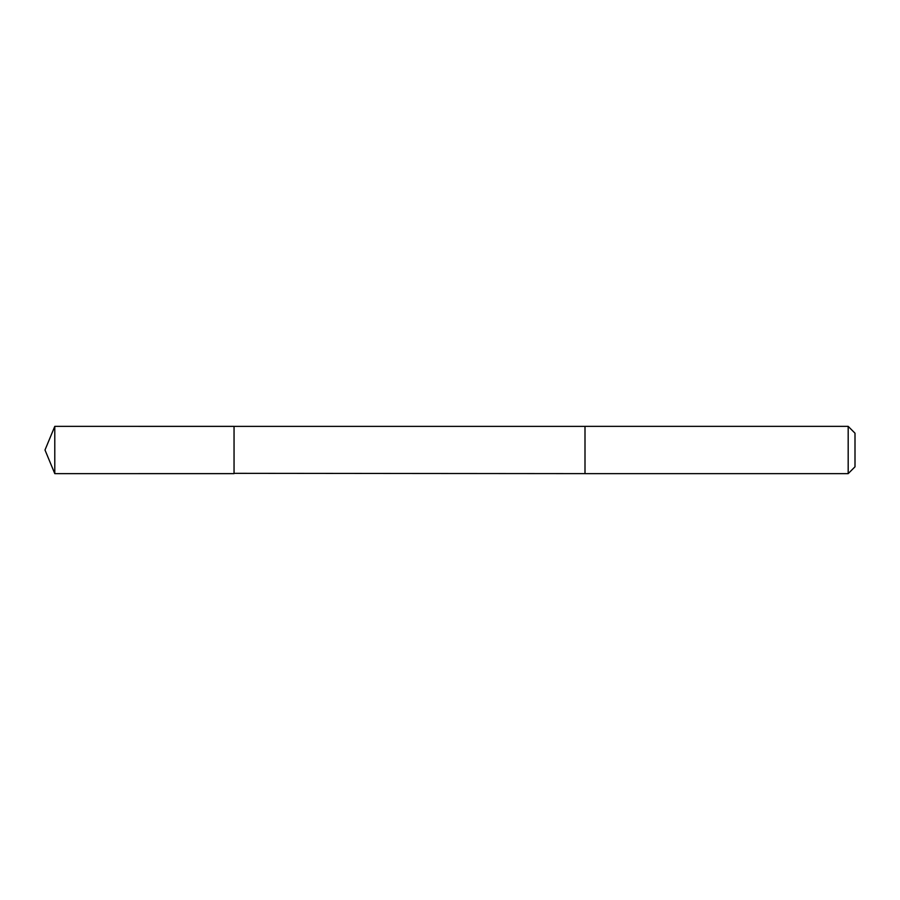 <?xml version="1.0" encoding="UTF-8"?>
<svg xmlns="http://www.w3.org/2000/svg" width="900" height="900" viewBox="0 0 900 900"><rect width="100%" height="100%" fill="white"/><g stroke="black" fill="none" stroke-linecap="round" stroke-linejoin="round"><path stroke-width="1.35" d="M234.045 473.332L234.045 426.375L54.788 426.364L54.788 473.636L234.045 473.625L234.045 426.375L585 426.375L585 473.625L234.045 473.332M585 426.364L585 473.636L848.183 473.636L848.183 426.364L585 426.364M848.183 426.364L855 433.192L855 466.808L848.183 473.636M234.045 473.625L54.788 473.636L45 450L54.788 473.636M45 450L54.788 426.364"/></g></svg>
